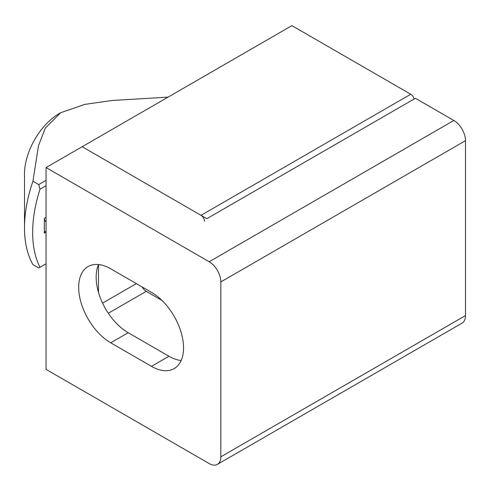 <?xml version="1.0" encoding="UTF-8"?>
<svg xmlns="http://www.w3.org/2000/svg" width="490" height="490" viewBox="0 0 490 490"><rect width="100%" height="100%" fill="white"/><g stroke="black" fill="none" stroke-linecap="round" stroke-linejoin="round"><path stroke-width="0.73" d="M168.046 97.136L112.038 100.487L84.715 104.401L60.619 112.749L45.27 128.16L38.514 145.646L32.934 181.202A115.34 66.591 120 0 0 24.5 227.777A115.34 66.591 120 0 0 32.934 264.612L38.759 267.975L46.054 263.761M46.054 180.351L38.759 184.565L32.934 181.202M38.759 184.565L39.984 189.238A115.34 66.591 120 0 0 39.984 267.271M46.054 185.735L39.984 189.238M46.054 222.105L45.472 221.382A3.295 1.905 -120 0 1 44.308 218.375L44.308 233.136L46.054 232.125M60.619 112.749L59.455 113.417A49.435 28.543 120 0 0 24.5 173.962L24.5 227.777M44.308 233.136A3.295 1.905 -120 0 1 44.988 231.629A3.295 1.905 -120 0 1 45.472 231.476L46.054 231.427M204.514 221.382A4.943 2.854 -120 0 0 201.016 215.331L82.173 146.718L291.899 25.633L410.736 94.245A4.943 2.854 -120 0 1 414.087 99.041M142.094 286.92A8.238 4.759 -120 0 0 146.253 291.342L161.939 300.401M98.484 264.71L98.484 292.414M220.825 281.921L465.5 140.661A16.476 9.512 -120 0 0 453.85 120.479L415.398 98.282L206.841 218.693L82.173 146.718L46.054 167.568L209.175 261.746A16.476 9.512 60 0 1 220.825 281.921L220.825 456.821A16.476 9.512 60 0 1 217.413 464.367A16.476 9.512 60 0 1 209.175 463.552L46.054 369.374L46.054 167.568M151.496 366.349L110.722 342.804A45.313 26.16 60 0 1 81.12 302.875A45.313 26.16 60 0 1 88.065 266.566A45.313 26.16 60 0 1 110.722 268.808L151.496 292.352A45.313 26.16 60 0 1 181.098 332.281A45.313 26.16 60 0 1 174.152 368.59A45.313 26.16 60 0 1 151.496 366.349L168.977 356.255A45.313 26.16 -120 0 0 181.141 360.511M465.5 140.661L465.5 315.56A16.476 9.512 -120 0 1 462.088 323.106L217.413 464.367M98.557 264.557A45.313 26.16 -120 0 0 128.196 332.716L168.977 356.255M44.308 218.375L46.054 217.37M45.472 221.382L46.054 221.045M201.016 215.331L410.736 94.245M136.355 283.606L102.563 303.114M146.253 291.342L108.315 313.251M220.825 456.821L465.5 315.56M209.175 261.746L453.85 120.479M110.722 342.804L128.196 332.716"/></g></svg>
